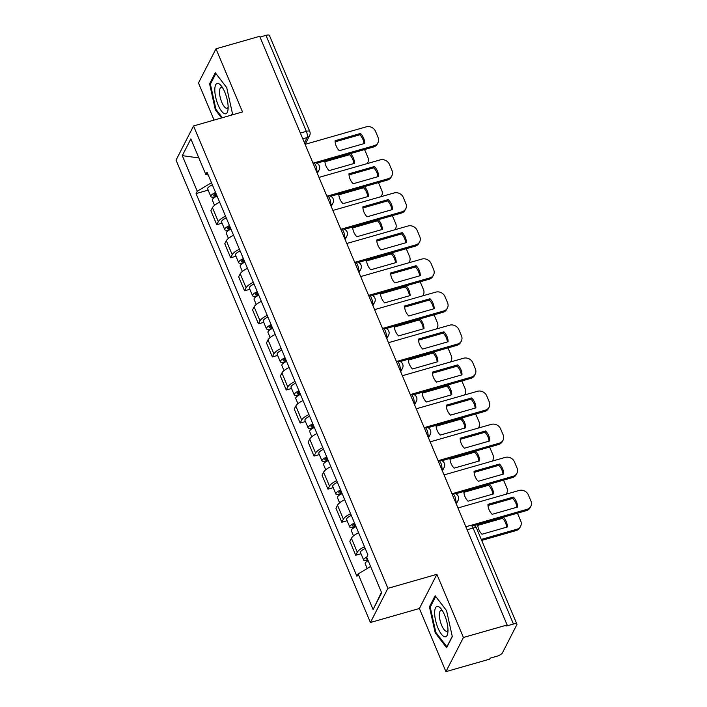 <?xml version="1.0" encoding="UTF-8"?>
<svg xmlns="http://www.w3.org/2000/svg" width="707" height="707" viewBox="0 0 707 707"><rect width="100%" height="100%" fill="white"/><g stroke="black" fill="none" stroke-linecap="round" stroke-linejoin="round"><path stroke-width="1.06" d="M445.931 671.65L463.43 637.475L507.14 624.979L259.681 36.304L215.98 48.801L242.519 111.945L193.541 125.952L176.043 160.127L370.415 622.505L419.392 608.506L445.931 671.65L489.642 659.154L490.154 658.155L496.959 656.211A4.852 1.538 157.2 0 0 502.377 652.959L516.808 624.758A4.852 1.538 157.2 0 0 516.888 624.14A4.852 1.538 157.2 0 0 513.441 624.025L473.089 528.032A4.852 1.626 -106 0 0 470.738 525.363L465.851 526.759M215.98 48.801L198.481 82.975L214.08 120.075M463.43 637.475L436.891 574.323L387.913 588.33L193.541 125.952M507.14 624.979L506.627 625.969L513.441 624.025M260.008 37.056L265.982 35.35A4.852 1.538 -22.8 0 1 269.429 35.465L309.781 131.458A4.852 1.538 157.2 0 0 306.334 131.343L265.982 35.35M219.647 202.202A11.153 3.544 157.2 0 0 212.436 207.672L210.88 210.713L216.757 224.702L218.322 221.662A11.153 3.544 -22.8 0 1 225.533 216.183M222.051 223.182L216.757 224.702M233.549 235.254A11.153 3.544 157.2 0 0 226.337 240.733L224.782 243.774L230.659 257.755L232.214 254.714A11.153 3.544 -22.8 0 1 239.426 249.244M235.952 256.243L230.659 257.755M247.441 268.315A11.153 3.544 157.2 0 0 240.23 273.786L238.674 276.826L244.551 290.816L246.107 287.776A11.153 3.544 -22.8 0 1 253.318 282.296M249.845 289.304L244.551 290.816M261.343 301.368A11.153 3.544 157.2 0 0 254.122 306.847L252.567 309.887L258.453 323.868L260.008 320.828A11.153 3.544 -22.8 0 1 267.219 315.357M263.738 322.357L258.453 323.868M275.235 334.429A11.153 3.544 157.2 0 0 268.024 339.899L266.468 342.939L272.345 356.929L273.901 353.889A11.153 3.544 -22.8 0 1 281.112 348.41M277.639 355.418L272.345 356.929M289.128 367.481A11.153 3.544 157.2 0 0 281.916 372.96L280.361 376L286.238 389.981L287.793 386.95A11.153 3.544 -22.8 0 1 295.013 381.471M291.531 388.47L286.238 389.981M303.029 400.542A11.153 3.544 157.2 0 0 295.818 406.021L294.262 409.053L300.139 423.042L301.695 420.002A11.153 3.544 -22.8 0 1 308.906 414.532M305.433 421.531L300.139 423.042M316.922 433.603A11.153 3.544 157.2 0 0 309.71 439.074L308.155 442.114L314.032 456.103L315.587 453.063A11.153 3.544 -22.8 0 1 322.799 447.584M319.325 454.583L314.032 456.103M330.814 466.655A11.153 3.544 157.2 0 0 323.603 472.135L322.047 475.175L327.933 489.156L329.489 486.116A11.153 3.544 -22.8 0 1 336.7 480.645M333.218 487.644L327.933 489.156M344.716 499.716A11.153 3.544 157.2 0 0 337.504 505.187L335.949 508.227L341.826 522.217L343.381 519.177A11.153 3.544 -22.8 0 1 350.592 513.697M347.119 520.706L341.826 522.217M358.608 532.769A11.153 3.544 157.2 0 0 351.397 538.248L349.841 541.288L355.718 555.269L357.274 552.229A11.153 3.544 -22.8 0 1 364.494 546.758M361.012 553.758L355.718 555.269M211.464 182.715L197.253 191.244L182.291 155.646L190.863 138.908L205.825 174.505L208.229 175.036M381.453 592.307L373.093 609.549L381.665 592.811L366.703 557.204L367.896 554.862L207.027 172.163L205.825 174.505M373.093 609.549L358.131 573.951L370.592 566.466M197.253 191.244L196.06 193.585L356.929 576.293L358.131 573.951M370.415 622.505L387.913 588.33M231.763 115.02L232.47 113.633L226.717 87.624L215.281 72.733L209.599 83.833L215.352 109.832L221.574 117.936M419.392 608.506L436.891 574.323M452.312 636.609L446.559 610.609L435.123 595.718L429.441 606.818L435.194 632.818L446.63 647.718L452.312 636.609M208.158 190.13L196.06 193.585M182.291 155.646L198.853 157.926M216.148 109.603L215.352 109.832M210.73 83.514L209.599 83.833M435.998 632.588L435.194 632.818M430.572 606.491L429.441 606.818M335.136 141.833L359.863 134.763A15.156 13.442 -152.9 0 1 364.008 143.627M314.27 162.831L374.18 145.704A7.273 6.451 27.1 0 0 377.98 142.655L377.317 143.954A7.273 6.451 -152.9 0 1 373.517 146.994L316.789 163.22M360.526 133.464L335.091 140.737A15.156 13.442 -152.9 0 0 339.272 150.697L364.715 143.424A15.156 13.442 -152.9 0 0 360.526 133.464L359.863 134.763M377.98 142.655A7.273 6.451 27.1 0 0 378.095 137.458L375.514 131.316A7.273 6.451 27.1 0 0 366.253 126.845L305.097 144.325M215.962 193.418A2.908 0.928 157.2 0 0 213.77 195.335A2.908 0.928 157.2 0 0 215.838 195.406L215.175 196.705A6.063 1.927 157.2 0 1 210.863 196.555L207.655 188.928A6.063 1.927 157.2 0 1 212.365 184.863M215.573 192.49A6.063 1.927 157.2 0 0 210.863 196.555M324.884 160.904A15.156 13.442 27.1 0 0 329.073 170.626L354.507 163.352A15.156 13.442 27.1 0 0 350.495 153.578M216.28 196.458L215.167 193.815M367.092 163.635A7.273 6.451 27.1 0 0 367.781 162.592A7.273 6.451 27.1 0 0 367.896 157.387L365.316 151.245A7.273 6.451 27.1 0 0 364.361 149.619M217.084 196.095A6.063 1.927 157.2 0 0 212.374 200.161L214.548 205.322M324.928 161.762L349.665 154.692L350.186 153.666M353.8 163.556A15.156 13.442 27.1 0 0 349.665 154.692M349.028 174.885L373.764 167.815A15.156 13.442 -152.9 0 1 377.9 176.679M328.163 195.892L388.081 178.756A7.273 6.451 27.1 0 0 391.881 175.716L391.218 177.015A7.273 6.451 -152.9 0 1 387.418 180.055L330.682 196.272M374.427 166.525L348.984 173.798A15.156 13.442 -152.9 0 0 353.173 183.758L378.607 176.485A15.156 13.442 -152.9 0 0 374.427 166.525L373.764 167.815M391.881 175.716A7.273 6.451 27.1 0 0 391.996 170.52L389.416 164.369A7.273 6.451 27.1 0 0 380.154 159.897L318.99 177.386M362.93 207.946L387.657 200.876A15.156 13.442 -152.9 0 1 391.802 209.74M342.055 228.944L401.974 211.817A7.273 6.451 27.1 0 0 405.774 208.777L405.111 210.067A7.273 6.451 -152.9 0 1 401.311 213.107L344.574 229.333M388.32 199.577L362.877 206.851A15.156 13.442 -152.9 0 0 367.066 216.81L392.509 209.537A15.156 13.442 -152.9 0 0 388.32 199.577L387.657 200.876M405.774 208.777A7.273 6.451 27.1 0 0 405.889 203.572L403.308 197.43A7.273 6.451 27.1 0 0 394.046 192.958L332.891 210.439M214.804 89.913A15.757 5.276 -106 0 0 220.814 110.151A15.757 5.276 -106 0 0 228.016 109.656A15.757 5.276 -106 0 0 228.149 107.296A15.757 5.276 -106 0 0 221.185 85.777A15.757 5.276 -106 0 0 214.804 89.913M222.67 87.898A10.791 3.615 -106 0 0 221.105 87.491A10.791 3.615 -106 0 0 219.506 91.91A10.791 3.615 -106 0 0 222.166 103.125A10.791 3.615 -106 0 0 227.035 108.233A10.791 3.615 -106 0 0 228.149 107.066M232.409 113.332L231.507 115.091M222.369 117.707L215.962 109.364L210.394 84.168L215.865 73.484M434.646 612.898A15.757 5.276 -106 0 0 440.655 633.136A15.757 5.276 -106 0 0 447.858 632.632A15.757 5.276 -106 0 0 447.991 630.282A15.757 5.276 -106 0 0 441.027 608.754A15.757 5.276 -106 0 0 434.646 612.898M442.511 610.883A10.791 3.615 -106 0 0 440.947 610.477A10.791 3.615 -106 0 0 439.347 614.896A10.791 3.615 -106 0 0 442.008 626.11A10.791 3.615 -106 0 0 446.886 631.218A10.791 3.615 -106 0 0 447.991 630.043M452.25 636.318L446.895 646.781L435.812 632.35L430.236 607.154L435.706 596.469M229.855 226.47A2.908 0.928 157.2 0 0 227.663 228.396A2.908 0.928 157.2 0 0 229.731 228.467L229.068 229.757A6.063 1.927 157.2 0 1 224.755 229.616L221.547 221.989A6.063 1.927 157.2 0 1 226.258 217.915M229.466 225.551A6.063 1.927 157.2 0 0 224.755 229.616M338.786 193.957A15.156 13.442 27.1 0 0 342.966 203.687L368.409 196.413A15.156 13.442 27.1 0 0 364.397 186.639M230.173 229.519L229.059 226.867M380.985 196.687A7.273 6.451 27.1 0 0 381.674 195.645A7.273 6.451 27.1 0 0 381.789 190.448L379.208 184.306A7.273 6.451 27.1 0 0 378.254 182.671M230.977 229.148A6.063 1.927 157.2 0 0 226.275 233.222L228.441 238.383M338.83 194.814L363.557 187.744L364.078 186.728M367.702 196.617A15.156 13.442 27.1 0 0 363.557 187.744M243.747 259.531A2.908 0.928 157.2 0 0 241.555 261.449A2.908 0.928 157.2 0 0 243.632 261.519L242.961 262.818A6.063 1.927 157.2 0 1 238.657 262.677L235.449 255.041A6.063 1.927 157.2 0 1 240.159 250.976M243.358 258.603A6.063 1.927 157.2 0 0 238.657 262.677M352.678 227.018A15.156 13.442 27.1 0 0 356.867 236.739L382.301 229.466A15.156 13.442 27.1 0 0 378.289 219.691M244.074 262.58L242.961 259.929M394.886 229.748A7.273 6.451 27.1 0 0 395.575 228.706A7.273 6.451 27.1 0 0 395.69 223.5L393.101 217.358A7.273 6.451 27.1 0 0 392.155 215.732M244.878 262.209A6.063 1.927 157.2 0 0 240.168 266.274L242.342 271.444M352.722 227.875L377.45 220.805L377.98 219.78M381.594 229.669A15.156 13.442 27.1 0 0 377.45 220.805M376.822 240.999L401.549 233.929A15.156 13.442 -152.9 0 1 405.694 242.801M355.957 262.005L415.866 244.869A7.273 6.451 27.1 0 0 419.675 241.829L419.012 243.128A7.273 6.451 -152.9 0 1 415.203 246.169L358.476 262.394M402.212 232.638L376.778 239.912A15.156 13.442 -152.9 0 0 380.967 249.871L406.401 242.598A15.156 13.442 -152.9 0 0 402.212 232.638L401.549 233.929M419.675 241.829A7.273 6.451 27.1 0 0 419.79 236.633L417.201 230.491A7.273 6.451 27.1 0 0 407.939 226.01L346.784 243.5M390.715 274.06L415.451 266.99A15.156 13.442 -152.9 0 1 419.587 275.854M369.849 295.058L429.768 277.931A7.273 6.451 27.1 0 0 433.568 274.89L432.905 276.181A7.273 6.451 -152.9 0 1 429.105 279.23L372.368 295.446M416.114 265.691L390.671 272.964A15.156 13.442 -152.9 0 0 394.86 282.924L420.303 275.65A15.156 13.442 -152.9 0 0 416.114 265.691L415.451 266.99M433.568 274.89A7.273 6.451 27.1 0 0 433.683 269.694L431.102 263.543A7.273 6.451 27.1 0 0 421.84 259.071L360.676 276.561M404.616 307.121L429.343 300.042A15.156 13.442 -152.9 0 1 433.488 308.915M383.751 328.119L443.66 310.992A7.273 6.451 27.1 0 0 447.46 307.943L446.797 309.242A7.273 6.451 -152.9 0 1 442.997 312.282L386.269 328.508M430.006 298.752L404.572 306.025A15.156 13.442 -152.9 0 0 408.752 315.985L434.195 308.712A15.156 13.442 -152.9 0 0 430.006 298.752L429.343 300.042M447.46 307.943A7.273 6.451 27.1 0 0 447.575 302.746L444.995 296.604A7.273 6.451 27.1 0 0 435.733 292.132L374.577 309.613M257.648 292.583A2.908 0.928 157.2 0 0 255.457 294.51A2.908 0.928 157.2 0 0 257.525 294.58L256.862 295.871A6.063 1.927 157.2 0 1 252.549 295.729L249.341 288.103A6.063 1.927 157.2 0 1 254.052 284.037M257.26 291.664A6.063 1.927 157.2 0 0 252.549 295.729M366.58 260.07A15.156 13.442 27.1 0 0 370.76 269.8L396.203 262.527A15.156 13.442 27.1 0 0 392.191 252.752M257.967 295.632L256.853 292.981M408.779 262.801A7.273 6.451 27.1 0 0 409.468 261.758A7.273 6.451 27.1 0 0 409.583 256.561L407.002 250.419A7.273 6.451 27.1 0 0 406.048 248.784M258.771 295.261A6.063 1.927 157.2 0 0 254.06 299.335L256.234 304.496M366.624 260.927L391.351 253.857L391.872 252.841M395.487 262.73A15.156 13.442 27.1 0 0 391.351 253.857M271.541 325.644A2.908 0.928 157.2 0 0 269.349 327.571A2.908 0.928 157.2 0 0 271.417 327.633L270.754 328.932A6.063 1.927 157.2 0 1 266.442 328.79L263.234 321.164A6.063 1.927 157.2 0 1 267.944 317.09M271.152 324.716A6.063 1.927 157.2 0 0 266.442 328.79M380.472 293.131A15.156 13.442 27.1 0 0 384.652 302.852L410.095 295.579A15.156 13.442 27.1 0 0 406.083 285.805M271.859 328.693L270.746 326.042M422.68 295.862A7.273 6.451 27.1 0 0 423.36 294.819A7.273 6.451 27.1 0 0 423.475 289.623L420.895 283.472A7.273 6.451 27.1 0 0 419.94 281.846M272.672 328.322A6.063 1.927 157.2 0 0 267.962 332.387L270.127 337.557M380.516 293.988L405.244 286.918L405.765 285.902M409.388 295.782A15.156 13.442 27.1 0 0 405.244 286.918M285.442 358.705A2.908 0.928 157.2 0 0 283.242 360.623A2.908 0.928 157.2 0 0 285.319 360.694L284.656 361.984A6.063 1.927 157.2 0 1 280.343 361.843L277.135 354.216A6.063 1.927 157.2 0 1 281.846 350.151M285.054 357.777A6.063 1.927 157.2 0 0 280.343 361.843M394.365 326.192A15.156 13.442 27.1 0 0 398.554 335.913L423.988 328.64A15.156 13.442 27.1 0 0 419.976 318.866M285.761 361.745L284.647 359.094M436.572 328.923A7.273 6.451 27.1 0 0 437.262 327.871A7.273 6.451 27.1 0 0 437.377 322.675L434.796 316.533A7.273 6.451 27.1 0 0 433.842 314.907M286.565 361.383A6.063 1.927 157.2 0 0 281.854 365.448L284.028 370.609M394.409 327.049L419.145 319.979L419.666 318.954M423.281 328.843A15.156 13.442 27.1 0 0 419.145 319.979M418.509 340.173L443.245 333.103A15.156 13.442 -152.9 0 1 447.381 341.967M397.643 361.18L457.562 344.044A7.273 6.451 27.1 0 0 461.362 341.004L460.699 342.294A7.273 6.451 -152.9 0 1 456.899 345.343L400.162 361.56M443.908 331.804L418.464 339.077A15.156 13.442 -152.9 0 0 422.653 349.037L448.088 341.764A15.156 13.442 -152.9 0 0 443.908 331.804L443.245 333.103M461.362 341.004A7.273 6.451 27.1 0 0 461.477 335.807L458.887 329.656A7.273 6.451 27.1 0 0 449.634 325.185L388.47 342.674M299.335 391.758A2.908 0.928 157.2 0 0 297.143 393.684A2.908 0.928 157.2 0 0 299.211 393.746L298.548 395.045A6.063 1.927 157.2 0 1 294.236 394.904L291.028 387.277A6.063 1.927 157.2 0 1 295.738 383.203M298.946 390.838A6.063 1.927 157.2 0 0 294.236 394.904M408.266 359.244A15.156 13.442 27.1 0 0 412.446 368.974L437.889 361.692A15.156 13.442 27.1 0 0 433.877 351.918M299.653 394.806L298.54 392.155M450.465 361.975A7.273 6.451 27.1 0 0 451.154 360.932A7.273 6.451 27.1 0 0 451.269 355.736L448.689 349.585A7.273 6.451 27.1 0 0 447.734 347.959M300.457 394.435A6.063 1.927 157.2 0 0 295.747 398.509L297.921 403.67M408.31 360.102L433.038 353.032L433.559 352.015M437.182 361.896A15.156 13.442 27.1 0 0 433.038 353.032M432.41 373.234L457.137 366.164A15.156 13.442 -152.9 0 1 461.273 375.028M411.536 394.232L471.454 377.105A7.273 6.451 27.1 0 0 475.254 374.056L474.591 375.355A7.273 6.451 -152.9 0 1 470.791 378.395L414.055 394.621M457.8 364.865L432.357 372.138A15.156 13.442 -152.9 0 0 436.546 382.098L461.989 374.825A15.156 13.442 -152.9 0 0 457.8 364.865L457.137 366.164M475.254 374.056A7.273 6.451 27.1 0 0 475.369 368.86L472.789 362.718A7.273 6.451 27.1 0 0 463.527 358.246L402.371 375.726M313.228 424.819A2.908 0.928 157.2 0 0 311.036 426.736A2.908 0.928 157.2 0 0 313.104 426.807L312.441 428.106A6.063 1.927 157.2 0 1 308.137 427.965L304.929 420.329A6.063 1.927 157.2 0 1 309.631 416.264M312.839 423.891A6.063 1.927 157.2 0 0 308.137 427.965M422.159 392.305A15.156 13.442 27.1 0 0 426.348 402.027L451.782 394.753A15.156 13.442 27.1 0 0 447.77 384.979M313.555 427.859L312.441 425.216M464.366 395.036A7.273 6.451 27.1 0 0 465.056 393.993A7.273 6.451 27.1 0 0 465.171 388.788L462.581 382.646A7.273 6.451 27.1 0 0 461.636 381.02M314.359 427.496A6.063 1.927 157.2 0 0 309.648 431.562L311.822 436.723M422.203 393.163L446.93 386.093L447.46 385.068M451.075 394.957A15.156 13.442 27.1 0 0 446.93 386.093M446.303 406.286L471.03 399.216A15.156 13.442 -152.9 0 1 475.175 408.089M425.437 427.293L485.347 410.157A7.273 6.451 27.1 0 0 489.156 407.117L488.493 408.416A7.273 6.451 -152.9 0 1 484.684 411.456L427.956 427.673M471.693 397.926L446.258 405.199A15.156 13.442 -152.9 0 0 450.447 415.159L475.882 407.886A15.156 13.442 -152.9 0 0 471.693 397.926L471.03 399.216M489.156 407.117A7.273 6.451 27.1 0 0 489.271 401.921L486.681 395.77A7.273 6.451 27.1 0 0 477.419 391.298L416.264 408.787M327.129 457.871A2.908 0.928 157.2 0 0 324.937 459.797A2.908 0.928 157.2 0 0 327.005 459.868L326.342 461.158A6.063 1.927 157.2 0 1 322.03 461.017L318.822 453.39A6.063 1.927 157.2 0 1 323.532 449.316M326.74 456.952A6.063 1.927 157.2 0 0 322.03 461.017M436.06 425.358A15.156 13.442 27.1 0 0 440.24 435.088L465.683 427.815A15.156 13.442 27.1 0 0 461.671 418.04M327.447 460.92L326.334 458.269M478.259 428.089A7.273 6.451 27.1 0 0 478.948 427.046A7.273 6.451 27.1 0 0 479.063 421.849L476.483 415.707A7.273 6.451 27.1 0 0 475.528 414.072M328.251 460.549A6.063 1.927 157.2 0 0 323.541 464.623L325.715 469.784M436.104 426.215L460.831 419.145L461.353 418.129M464.967 428.018A15.156 13.442 27.1 0 0 460.831 419.145M460.195 439.347L484.931 432.277A15.156 13.442 -152.9 0 1 489.067 441.141M439.33 460.345L499.248 443.218A7.273 6.451 27.1 0 0 503.048 440.178L502.385 441.468A7.273 6.451 -152.9 0 1 498.585 444.509L441.848 460.734M485.594 430.978L460.151 438.252A15.156 13.442 -152.9 0 0 464.34 448.211L489.783 440.938A15.156 13.442 -152.9 0 0 485.594 430.978L484.931 432.277M503.048 440.178A7.273 6.451 27.1 0 0 503.163 434.973L500.583 428.831A7.273 6.451 27.1 0 0 491.321 424.359L430.156 441.84M341.021 490.932A2.908 0.928 157.2 0 0 338.83 492.85A2.908 0.928 157.2 0 0 340.898 492.92L340.235 494.22A6.063 1.927 157.2 0 1 335.922 494.078L332.714 486.443A6.063 1.927 157.2 0 1 337.425 482.377M340.633 490.004A6.063 1.927 157.2 0 0 335.922 494.078M449.952 458.419A15.156 13.442 27.1 0 0 454.133 468.14L479.576 460.867A15.156 13.442 27.1 0 0 475.564 451.093M341.34 493.981L340.226 491.33M492.16 461.15A7.273 6.451 27.1 0 0 492.841 460.107A7.273 6.451 27.1 0 0 492.956 454.901L490.375 448.759A7.273 6.451 27.1 0 0 489.421 447.133M342.144 493.61A6.063 1.927 157.2 0 0 337.442 497.675L339.607 502.845M449.997 459.276L474.724 452.206L475.245 451.181M478.869 461.07A15.156 13.442 27.1 0 0 474.724 452.206M474.097 472.4L498.824 465.33A15.156 13.442 -152.9 0 1 502.969 474.203M453.231 493.406L513.141 476.271A7.273 6.451 27.1 0 0 516.941 473.23L516.278 474.53A7.273 6.451 -152.9 0 1 512.478 477.57L455.75 493.795M499.487 464.039L474.052 471.313A15.156 13.442 -152.9 0 0 478.232 481.273L503.676 473.999A15.156 13.442 -152.9 0 0 499.487 464.039L498.824 465.33M516.941 473.23A7.273 6.451 27.1 0 0 517.056 468.034L514.475 461.892A7.273 6.451 27.1 0 0 505.213 457.411L444.058 474.901M354.914 523.984A2.908 0.928 157.2 0 0 352.722 525.911A2.908 0.928 157.2 0 0 354.799 525.981L354.136 527.272A6.063 1.927 157.2 0 1 349.824 527.13L346.616 519.504A6.063 1.927 157.2 0 1 351.326 515.438M354.534 523.065A6.063 1.927 157.2 0 0 349.824 527.13M463.845 491.471A15.156 13.442 27.1 0 0 468.034 501.201L493.468 493.928A15.156 13.442 27.1 0 0 489.456 484.154M355.241 527.033L354.127 524.382M506.053 494.202A7.273 6.451 27.1 0 0 506.742 493.159A7.273 6.451 27.1 0 0 506.857 487.963L504.277 481.821A7.273 6.451 27.1 0 0 503.322 480.186M356.045 526.662A6.063 1.927 157.2 0 0 351.335 530.736L353.509 535.897M463.889 492.328L488.625 485.258L489.147 484.242M492.761 494.131A15.156 13.442 27.1 0 0 488.625 485.258M487.989 505.461L512.725 498.391A15.156 13.442 -152.9 0 1 516.861 507.255M471.516 525.204L527.042 509.332A7.273 6.451 27.1 0 0 530.842 506.292L530.179 507.582A7.273 6.451 -152.9 0 1 526.379 510.631L474.035 525.593M513.388 497.092L487.945 504.365A15.156 13.442 -152.9 0 0 492.134 514.325L517.568 507.052A15.156 13.442 -152.9 0 0 513.388 497.092L512.725 498.391M530.842 506.292A7.273 6.451 27.1 0 0 530.957 501.095L528.368 494.944A7.273 6.451 27.1 0 0 519.106 490.472L457.95 507.962M367.074 558.106A2.908 0.928 157.2 0 0 366.624 558.972A2.908 0.928 157.2 0 0 367.56 559.246M366.871 556.877A6.063 1.927 157.2 0 0 363.716 560.191A6.063 1.927 157.2 0 0 368.011 560.333M365.219 548.491A6.063 1.927 157.2 0 0 360.508 552.565L363.716 560.191M477.746 524.532A15.156 13.442 27.1 0 0 481.927 534.253L507.37 526.98A15.156 13.442 27.1 0 0 503.357 517.206M481.281 539.423L516.835 529.26A7.273 6.451 27.1 0 0 520.635 526.22A7.273 6.451 27.1 0 0 520.75 521.024L518.169 514.873A7.273 6.451 27.1 0 0 517.215 513.247M368.135 560.616A6.063 1.927 157.2 0 0 365.227 563.788L367.207 568.499M477.791 525.389L502.518 518.319L503.039 517.303M506.663 527.183A15.156 13.442 27.1 0 0 502.518 518.319M520.635 526.22L519.972 527.51A7.273 6.451 -152.9 0 1 516.172 530.559L516.835 529.26M481.697 540.413L516.172 530.559M455.6 502.368A4.852 1.626 -106 0 0 454.795 496.226A4.852 1.626 -106 0 0 452.445 493.557L451.959 493.698M441.707 469.315A4.852 1.626 -106 0 0 440.903 463.173A4.852 1.626 -106 0 0 438.552 460.504L438.066 460.646M427.815 436.254A4.852 1.626 -106 0 0 427.01 430.112A4.852 1.626 -106 0 0 424.651 427.443L424.165 427.585M413.913 403.202A4.852 1.626 -106 0 0 413.109 397.06A4.852 1.626 -106 0 0 410.758 394.391L410.272 394.533M400.021 370.141A4.852 1.626 -106 0 0 399.216 363.999A4.852 1.626 -106 0 0 396.866 361.33L396.371 361.471M386.119 337.08A4.852 1.626 -106 0 0 385.315 330.947A4.852 1.626 -106 0 0 382.964 328.278L382.478 328.41M372.227 304.028A4.852 1.626 -106 0 0 371.422 297.886A4.852 1.626 -106 0 0 369.072 295.217L368.586 295.358M358.334 270.967A4.852 1.626 -106 0 0 357.53 264.825A4.852 1.626 -106 0 0 355.17 262.156L354.684 262.297M344.433 237.914A4.852 1.626 -106 0 0 343.629 231.772A4.852 1.626 -106 0 0 341.278 229.103L340.792 229.245M330.54 204.853A4.852 1.626 -106 0 0 329.736 198.711A4.852 1.626 -106 0 0 327.385 196.042L326.89 196.184M316.639 171.801A4.852 1.626 -106 0 0 315.835 165.659A4.852 1.626 -106 0 0 313.484 162.99L312.998 163.123M304.434 142.77L307.094 137.573A4.852 1.626 -106 0 0 306.334 131.343L300.36 133.049M302.773 138.811L307.094 137.573A4.852 4.304 -152.9 0 0 309.631 135.55A4.852 4.852 0 0 0 309.781 131.458M343.381 519.177L337.504 505.187M329.489 486.116L323.603 472.135M315.587 453.063L309.71 439.074M301.695 420.002L295.818 406.021M287.793 386.95L281.916 372.96M273.901 353.889L268.024 339.899M260.008 320.828L254.122 306.847M246.107 287.776L240.23 273.786M232.214 254.714L226.337 240.733M218.322 221.662L212.436 207.672M357.274 552.229L351.397 538.248M316.674 171.863A4.852 4.304 27.1 0 0 319.131 169.857A4.852 4.852 0 0 0 313.484 162.99M330.567 204.924A4.852 4.304 27.1 0 0 333.032 202.918A4.852 4.852 0 0 0 327.385 196.042M344.459 237.985A4.852 4.304 27.1 0 0 346.925 235.97A4.852 4.852 0 0 0 341.278 229.103M358.361 271.037A4.852 4.304 27.1 0 0 360.826 269.031A4.852 4.852 0 0 0 355.17 262.156M372.253 304.098A4.852 4.304 27.1 0 0 374.719 302.092A4.852 4.852 0 0 0 369.072 295.217M386.155 337.151A4.852 4.304 27.1 0 0 388.611 335.145A4.852 4.852 0 0 0 382.964 328.278M400.047 370.212A4.852 4.304 27.1 0 0 402.513 368.206A4.852 4.852 0 0 0 396.866 361.33M413.94 403.264A4.852 4.304 27.1 0 0 416.405 401.258A4.852 4.852 0 0 0 410.758 394.391M427.841 436.325A4.852 4.304 27.1 0 0 430.298 434.319A4.852 4.852 0 0 0 424.651 427.443M441.734 469.386A4.852 4.304 27.1 0 0 444.199 467.371A4.852 4.852 0 0 0 438.552 460.504M455.635 502.438A4.852 4.304 27.1 0 0 458.092 500.432A4.852 4.852 0 0 0 452.445 493.557M467.106 529.737L473.089 528.032A4.852 1.538 157.2 0 1 476.536 528.147A4.852 4.852 0 0 0 470.738 525.363M374.18 145.704L373.517 146.994M388.081 178.756L387.418 180.055M401.974 211.817L401.311 213.107M415.866 244.869L415.203 246.169M429.768 277.931L429.105 279.23M443.66 310.992L442.997 312.282M457.562 344.044L456.899 345.343M471.454 377.105L470.791 378.395M485.347 410.157L484.684 411.456M499.248 443.218L498.585 444.509M513.141 476.271L512.478 477.57M527.042 509.332L526.379 510.631M317.319 173.409L319.131 169.857M331.212 206.462L333.032 202.918M345.113 239.523L346.925 235.97M359.006 272.575L360.826 269.031M372.898 305.636L374.719 302.092M386.8 338.688L388.611 335.145M400.692 371.749L402.513 368.206M414.594 404.811L416.405 401.258M428.486 437.863L430.298 434.319M442.379 470.924L444.199 467.371M456.28 503.976L458.092 500.432M476.536 528.147L516.888 624.14M309.631 135.55L305.141 144.316M367.269 163.582L367.781 162.592M381.17 196.634L381.674 195.645M395.063 229.695L395.575 228.706M408.964 262.757L409.468 261.758M422.857 295.809L423.36 294.819M436.749 328.87L437.262 327.871M450.651 361.922L451.154 360.932M464.543 394.983L465.056 393.993M478.436 428.044L478.948 427.046M492.337 461.097L492.841 460.107M506.23 494.158L506.742 493.159"/></g></svg>
